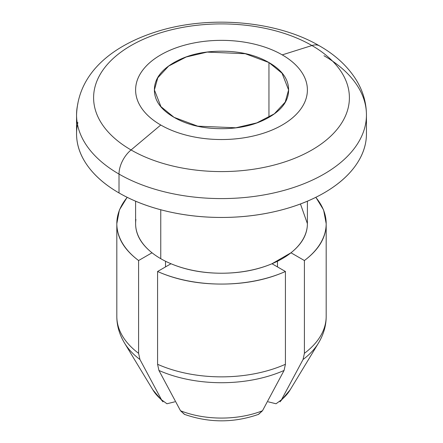 <?xml version="1.0" encoding="UTF-8"?>
<svg xmlns="http://www.w3.org/2000/svg" width="443" height="443" viewBox="0 0 443 443"><rect width="100%" height="100%" fill="white"/><g stroke="black" fill="none" stroke-linecap="round" stroke-linejoin="round"><path stroke-width="0.66" d="M165.521 266.907L165.521 261.243L165.521 266.907M174.049 117.34L160.947 106.641L154.397 89.946L157.786 77.785L168.661 66.062L186.187 56.997L207.147 52.097L245.284 53.719L268.951 62.546L268.951 117.34C282.053 109.775 288.603 100.644 288.603 89.946C288.603 79.247 282.053 70.116 268.951 62.546C255.849 54.982 240.028 51.2 221.5 51.2C202.972 51.2 187.151 54.982 174.049 62.546C160.947 70.116 154.397 79.247 154.397 89.946C154.397 100.644 160.947 109.775 174.049 117.34C187.151 124.904 202.972 128.686 221.5 128.686C240.028 128.686 255.849 124.904 268.951 117.34L268.951 62.546L282.053 73.245L288.603 89.946L285.214 102.1L274.339 113.823L256.813 122.888L235.853 127.789L197.716 126.172L174.049 117.34M77.868 122.534A144.944 83.683 0 0 0 119.012 192.949L119.012 174.077A144.944 83.683 180 0 1 77.868 103.662A144.944 83.683 0 0 0 119.012 174.077A21.474 12.398 -60 0 1 131.062 149.961A127.9 73.843 180 0 1 131.062 45.535A127.9 73.843 180 0 1 311.938 45.535A127.9 73.843 0 0 0 131.062 45.535A127.9 73.843 0 0 0 131.062 149.961L160.765 125.009A85.892 49.588 180 0 1 160.765 54.877A85.892 49.588 180 0 1 282.235 54.877C290.287 59.528 296.494 64.888 300.852 70.969C305.21 77.043 307.392 83.367 307.392 89.946C307.392 96.519 305.21 102.842 300.852 108.923C296.494 114.997 290.287 120.358 282.235 125.009C274.184 129.661 264.892 133.243 254.371 135.757C243.844 138.277 232.891 139.534 221.5 139.534C210.109 139.534 199.156 138.277 188.629 135.757C178.108 133.243 168.816 129.661 160.765 125.009C152.713 120.358 146.506 114.997 142.148 108.923C137.79 102.842 135.608 96.519 135.608 89.946C135.608 83.367 137.79 77.043 142.148 70.969C146.506 64.888 152.713 59.528 160.765 54.877C168.816 50.231 178.108 46.642 188.629 44.128C199.156 41.614 210.109 40.352 221.5 40.352C232.891 40.352 243.844 41.614 254.371 44.128C264.892 46.642 274.184 50.231 282.235 54.877L311.938 45.535L282.235 54.877A85.892 49.588 180 0 1 282.235 125.009A85.892 49.588 180 0 1 160.765 125.009L131.062 149.961A127.9 73.843 0 0 0 311.938 149.961A127.9 73.843 0 0 0 311.938 45.535A21.474 12.398 -60 0 1 319.586 45.928A21.474 12.398 120 0 0 311.938 45.535A127.9 73.843 180 0 1 311.938 149.961A127.9 73.843 180 0 1 131.062 149.961A21.474 12.398 120 0 0 119.012 174.077A144.944 83.683 0 0 0 267.827 194.2A144.944 83.683 0 0 0 365.132 126.15A144.944 83.683 0 0 0 323.988 55.735A144.944 83.683 180 0 1 365.132 126.15A144.944 83.683 180 0 1 267.827 194.2A144.944 83.683 180 0 1 119.012 174.077L119.012 192.949A144.944 83.683 0 0 0 267.827 213.066A144.944 83.683 0 0 0 365.132 145.016M135.608 201.2L135.608 223.632C135.608 234.375 141.079 244.093 152.021 252.787A85.892 49.588 0 0 0 160.765 258.695L160.765 209.76L160.765 258.695A85.892 49.588 0 0 0 171.004 263.746A85.892 49.588 0 0 0 271.996 263.746A85.892 49.588 0 0 0 290.979 252.787A85.892 49.588 0 0 0 307.088 227.824M277.479 261.243L277.479 266.907L277.479 261.243M268.181 401.812L276.05 403.767L281.466 399.802L303.056 359.5L304.402 353.326L304.402 260.534L290.979 252.787C301.921 244.093 307.392 234.375 307.392 223.632L300.454 203.974M315.859 197.307L323.6 209.96L326.181 223.632C326.181 237.359 318.921 249.664 304.402 260.534L290.979 252.787L271.996 263.746L285.419 271.493C266.586 279.876 245.278 284.068 221.5 284.068C197.722 284.068 176.414 279.876 157.581 271.493L157.581 364.284L158.926 370.453L157.581 364.284L157.581 271.493L171.004 263.746C186.054 270.064 202.888 273.22 221.5 273.22C240.112 273.22 256.946 270.064 271.996 263.746L285.419 271.493L285.419 364.284L284.074 370.453L262.483 410.761L258.352 414.432M184.648 414.432L180.517 410.761A72.635 41.935 0 0 0 262.483 410.761L284.074 370.453L285.419 364.284L285.419 271.493A104.681 60.436 180 0 1 157.581 271.493L171.004 263.746M135.912 219.44A85.892 49.588 0 0 0 152.021 252.787L138.598 260.534L138.598 353.326L139.944 359.5L161.534 399.802L166.945 403.767L174.819 401.812M152.021 252.787L138.598 260.534C124.079 249.664 116.819 237.359 116.819 223.632L119.4 209.96L127.141 197.307M315.765 197.351A104.681 60.436 180 0 1 326.181 223.632A104.681 60.436 180 0 1 304.402 260.534L304.402 353.326A104.681 60.436 0 0 0 326.181 316.418A104.681 60.436 180 0 1 304.402 353.326L303.056 359.5A102.793 59.345 0 0 0 318.838 342.45A102.793 59.345 180 0 1 303.056 359.5L281.466 399.802A72.635 41.935 0 0 0 290.231 389.696M152.769 389.696A72.635 41.935 0 0 0 161.534 399.802L139.944 359.5A102.793 59.345 180 0 1 124.162 342.45A102.793 59.345 0 0 0 139.944 359.5L138.598 353.326A104.681 60.436 180 0 1 116.819 316.407A104.681 60.436 0 0 0 138.598 353.326L138.598 260.534A104.681 60.436 180 0 1 116.819 223.632A104.681 60.436 180 0 1 127.235 197.351M157.581 364.284A104.681 60.436 0 0 0 285.419 364.284A104.681 60.436 180 0 1 157.581 364.284M158.926 370.453A102.793 59.345 0 0 0 284.074 370.453A102.793 59.345 180 0 1 158.926 370.453L180.517 410.761L184.388 414.332C209.129 422.999 233.871 422.999 258.612 414.332L262.483 410.761A72.635 41.935 180 0 1 180.517 410.761M290.497 389.242A72.635 41.935 180 0 1 281.466 399.802M161.534 399.802A72.635 41.935 180 0 1 152.503 389.242M76.556 133.775C76.556 144.872 80.233 155.548 87.592 165.798C94.946 176.054 105.417 185.102 119.012 192.949C132.601 200.795 148.278 206.842 166.031 211.089C183.79 215.337 202.279 217.458 221.5 217.458C240.721 217.458 259.21 215.337 276.969 211.089C294.722 206.842 310.399 200.795 323.988 192.949C337.583 185.102 348.054 176.054 355.408 165.798C362.767 155.548 366.444 144.872 366.444 133.775L366.444 114.903C366.35 102.505 362.928 90.826 356.178 79.856C347.65 66.317 335.44 54.998 319.541 45.906C277.789 21.319 212.252 15.245 160.554 30.451C114.455 44.056 78.14 71.628 76.556 114.903L76.556 133.775M307.392 201.2L307.392 223.632M326.181 223.632L326.181 316.418C326.192 325.544 323.645 334.393 318.534 342.954L290.065 389.978M116.819 223.632L116.819 316.418C116.808 325.544 119.355 334.393 124.466 342.954L152.935 389.978M290.159 389.818L279.993 401.851M163.007 401.851L152.841 389.818"/></g></svg>
